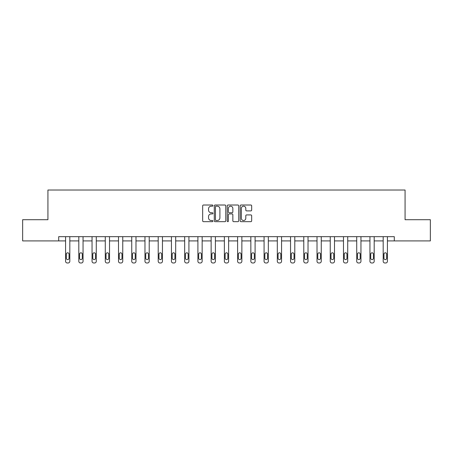 <?xml version="1.0" encoding="UTF-8"?>
<svg xmlns="http://www.w3.org/2000/svg" width="453" height="453" viewBox="0 0 453 453"><rect width="100%" height="100%" fill="white"/><g stroke="black" fill="none" stroke-linecap="round" stroke-linejoin="round"><path stroke-width="0.68" d="M212.927 205.6A0.583 0.583 0 0 0 212.344 205.016L203.499 205.016A0.832 0.832 0 0 0 202.667 205.849L202.667 220.838A0.832 0.832 0 0 0 203.499 221.67L212.344 221.67A0.583 0.583 0 0 0 212.927 221.087A0.583 0.583 0 0 0 212.344 220.503L211.2 220.503A2.667 2.667 0 0 1 208.533 217.836L208.533 216.591A2.667 2.667 0 0 1 211.2 213.924L212.344 213.924A0.583 0.583 0 0 0 212.927 213.34A0.583 0.583 0 0 0 212.344 212.757L211.2 212.757A2.667 2.667 0 0 1 208.533 210.096L208.533 208.844A2.667 2.667 0 0 1 211.2 206.183L212.344 206.183A0.583 0.583 0 0 0 212.927 205.6M250.837 210.888A0.832 0.832 0 0 0 251.67 210.056L251.67 205.849A0.832 0.832 0 0 0 250.837 205.016L241.007 205.016A0.832 0.832 0 0 0 240.175 205.849L240.175 220.838A0.832 0.832 0 0 0 241.007 221.67L250.837 221.67A0.832 0.832 0 0 0 251.67 220.838L251.67 215.758A0.832 0.832 0 0 0 250.837 214.926L246.63 214.926A0.832 0.832 0 0 0 245.798 215.758L245.798 218.278A2.225 2.225 0 0 1 243.572 220.503A2.225 2.225 0 0 1 241.341 218.278L241.341 208.408A2.225 2.225 0 0 1 243.572 206.183A2.225 2.225 0 0 1 245.798 208.408L245.798 210.056A0.832 0.832 0 0 0 246.63 210.888L250.837 210.888M58.703 240.911L22.65 240.911L22.65 219.705L47.927 219.705L47.927 190.017L405.073 190.017L405.073 219.705L430.35 219.705L430.35 240.911L394.297 240.911L394.297 236.67L58.703 236.67L58.703 240.911L65.577 240.911L65.577 261.29A1.699 1.699 0 0 0 67.27 262.983L68.12 262.983A1.699 1.699 0 0 0 69.819 261.29L69.819 240.911L78.811 240.911L78.811 261.29A1.699 1.699 0 0 0 80.504 262.983L81.353 262.983A1.699 1.699 0 0 0 83.052 261.29L83.052 240.911L92.044 240.911L92.044 261.29A1.699 1.699 0 0 0 93.737 262.983L94.586 262.983A1.699 1.699 0 0 0 96.285 261.29L96.285 240.911L105.277 240.911L105.277 261.29A1.699 1.699 0 0 0 106.97 262.983L107.82 262.983A1.699 1.699 0 0 0 109.518 261.29L109.518 240.911L118.51 240.911L118.51 261.29A1.699 1.699 0 0 0 120.204 262.983L121.053 262.983A1.699 1.699 0 0 0 122.752 261.29L122.752 240.911L131.744 240.911L131.744 261.29A1.699 1.699 0 0 0 133.442 262.983L134.286 262.983A1.699 1.699 0 0 0 135.985 261.29L135.985 240.911L144.977 240.911L144.977 261.29A1.699 1.699 0 0 0 146.676 262.983L147.519 262.983A1.699 1.699 0 0 0 149.218 261.29L149.218 240.911L158.21 240.911L158.21 261.29A1.699 1.699 0 0 0 159.909 262.983L160.758 262.983A1.699 1.699 0 0 0 162.451 261.29L162.451 240.911L171.444 240.911L171.444 261.29A1.699 1.699 0 0 0 173.142 262.983L173.992 262.983A1.699 1.699 0 0 0 175.685 261.29L175.685 240.911L184.677 240.911L184.677 261.29A1.699 1.699 0 0 0 186.376 262.983L187.225 262.983A1.699 1.699 0 0 0 188.918 261.29L188.918 240.911L197.91 240.911L197.91 261.29A1.699 1.699 0 0 0 199.609 262.983L200.458 262.983A1.699 1.699 0 0 0 202.151 261.29L202.151 240.911L211.143 240.911L211.143 261.29A1.699 1.699 0 0 0 212.842 262.983L213.691 262.983A1.699 1.699 0 0 0 215.385 261.29L215.385 240.911L224.377 240.911L224.377 261.29A1.699 1.699 0 0 0 226.075 262.983L226.925 262.983A1.699 1.699 0 0 0 228.623 261.29L228.623 240.911L237.615 240.911L237.615 261.29A1.699 1.699 0 0 0 239.309 262.983L240.158 262.983A1.699 1.699 0 0 0 241.857 261.29L241.857 240.911L250.849 240.911L250.849 261.29A1.699 1.699 0 0 0 252.542 262.983L253.391 262.983A1.699 1.699 0 0 0 255.09 261.29L255.09 240.911L264.082 240.911L264.082 261.29A1.699 1.699 0 0 0 265.775 262.983L266.624 262.983A1.699 1.699 0 0 0 268.323 261.29L268.323 240.911L277.315 240.911L277.315 261.29A1.699 1.699 0 0 0 279.008 262.983L279.858 262.983A1.699 1.699 0 0 0 281.556 261.29L281.556 240.911L290.549 240.911L290.549 261.29A1.699 1.699 0 0 0 292.242 262.983L293.091 262.983A1.699 1.699 0 0 0 294.79 261.29L294.79 240.911L303.782 240.911L303.782 261.29A1.699 1.699 0 0 0 305.481 262.983L306.324 262.983A1.699 1.699 0 0 0 308.023 261.29L308.023 240.911L317.015 240.911L317.015 261.29A1.699 1.699 0 0 0 318.714 262.983L319.558 262.983A1.699 1.699 0 0 0 321.256 261.29L321.256 240.911L330.248 240.911L330.248 261.29A1.699 1.699 0 0 0 331.947 262.983L332.796 262.983A1.699 1.699 0 0 0 334.49 261.29L334.49 240.911L343.482 240.911L343.482 261.29A1.699 1.699 0 0 0 345.18 262.983L346.03 262.983A1.699 1.699 0 0 0 347.723 261.29L347.723 240.911L356.715 240.911L356.715 261.29A1.699 1.699 0 0 0 358.414 262.983L359.263 262.983A1.699 1.699 0 0 0 360.956 261.29L360.956 240.911L369.948 240.911L369.948 261.29A1.699 1.699 0 0 0 371.647 262.983L372.496 262.983A1.699 1.699 0 0 0 374.189 261.29L374.189 240.911L383.181 240.911L383.181 261.29A1.699 1.699 0 0 0 384.88 262.983L385.73 262.983A1.699 1.699 0 0 0 387.423 261.29L387.423 240.911L394.297 240.911M225.77 205.849A0.832 0.832 0 0 0 224.937 205.016L215.113 205.016A0.832 0.832 0 0 0 214.28 205.849L214.28 220.838A0.832 0.832 0 0 0 215.113 221.67L224.937 221.67A0.832 0.832 0 0 0 225.77 220.838L225.77 205.849M228.063 205.016L237.887 205.016A0.832 0.832 0 0 1 238.72 205.849L238.72 220.838A0.832 0.832 0 0 1 237.887 221.67L233.68 221.67A0.832 0.832 0 0 1 232.848 220.838L232.848 214.756A0.832 0.832 0 0 0 232.015 213.924L229.229 213.924A0.832 0.832 0 0 0 228.397 214.756L228.397 221.087A0.583 0.583 0 0 1 227.814 221.67A0.583 0.583 0 0 1 227.23 221.087L227.23 205.849A0.832 0.832 0 0 1 228.063 205.016M216.03 206.183A0.583 0.583 0 0 0 215.447 206.766L215.447 219.92A0.583 0.583 0 0 0 216.03 220.503L217.236 220.503A2.667 2.667 0 0 0 219.903 217.836L219.903 208.844A2.667 2.667 0 0 0 217.236 206.183L216.03 206.183M232.848 208.448A2.225 2.225 0 0 0 230.622 206.223A2.225 2.225 0 0 0 228.397 208.448L228.397 211.925A0.832 0.832 0 0 0 229.229 212.757L232.015 212.757A0.832 0.832 0 0 0 232.848 211.925L232.848 208.448M66.336 258.233A1.359 1.359 0 0 0 67.695 259.592A1.359 1.359 0 0 0 69.054 258.233A1.359 1.359 0 0 1 67.695 259.592A1.359 1.359 0 0 1 66.336 258.233L66.336 254.161A1.359 1.359 0 0 1 67.695 252.808A1.359 1.359 0 0 1 69.054 254.161L69.054 258.233M69.819 236.67L69.819 261.29M65.577 236.67L65.577 261.29M67.27 262.983L68.12 262.983M79.569 258.233A1.359 1.359 0 0 0 80.928 259.592A1.359 1.359 0 0 0 82.287 258.233A1.359 1.359 0 0 1 80.928 259.592A1.359 1.359 0 0 1 79.569 258.233L79.569 254.161A1.359 1.359 0 0 1 80.928 252.808A1.359 1.359 0 0 1 82.287 254.161L82.287 258.233M92.808 258.233A1.359 1.359 0 0 0 94.162 259.592A1.359 1.359 0 0 0 95.521 258.233A1.359 1.359 0 0 1 94.162 259.592A1.359 1.359 0 0 1 92.808 258.233L92.808 254.161A1.359 1.359 0 0 1 94.162 252.808A1.359 1.359 0 0 1 95.521 254.161L95.521 258.233M83.052 236.67L83.052 261.29M78.811 236.67L78.811 261.29M80.504 262.983L81.353 262.983M96.285 236.67L96.285 261.29M92.044 236.67L92.044 261.29M93.737 262.983L94.586 262.983M106.042 258.233A1.359 1.359 0 0 0 107.395 259.592A1.359 1.359 0 0 0 108.754 258.233A1.359 1.359 0 0 1 107.395 259.592A1.359 1.359 0 0 1 106.042 258.233L106.042 254.161A1.359 1.359 0 0 1 107.395 252.808A1.359 1.359 0 0 1 108.754 254.161L108.754 258.233M119.275 258.233A1.359 1.359 0 0 0 120.628 259.592A1.359 1.359 0 0 0 121.987 258.233A1.359 1.359 0 0 1 120.628 259.592A1.359 1.359 0 0 1 119.275 258.233L119.275 254.161A1.359 1.359 0 0 1 120.628 252.808A1.359 1.359 0 0 1 121.987 254.161L121.987 258.233M132.508 258.233A1.359 1.359 0 0 0 133.862 259.592A1.359 1.359 0 0 0 135.221 258.233A1.359 1.359 0 0 1 133.862 259.592A1.359 1.359 0 0 1 132.508 258.233L132.508 254.161A1.359 1.359 0 0 1 133.862 252.808A1.359 1.359 0 0 1 135.221 254.161L135.221 258.233M109.518 236.67L109.518 261.29M105.277 236.67L105.277 261.29M106.97 262.983L107.82 262.983M122.752 236.67L122.752 261.29M118.51 236.67L118.51 261.29M120.204 262.983L121.053 262.983M135.985 236.67L135.985 261.29M131.744 236.67L131.744 261.29M133.442 262.983L134.286 262.983M145.741 258.233A1.359 1.359 0 0 0 147.1 259.592A1.359 1.359 0 0 0 148.454 258.233A1.359 1.359 0 0 1 147.1 259.592A1.359 1.359 0 0 1 145.741 258.233L145.741 254.161A1.359 1.359 0 0 1 147.1 252.808A1.359 1.359 0 0 1 148.454 254.161L148.454 258.233M149.218 236.67L149.218 261.29M144.977 236.67L144.977 261.29M146.676 262.983L147.519 262.983M158.975 258.233A1.359 1.359 0 0 0 160.334 259.592A1.359 1.359 0 0 0 161.687 258.233A1.359 1.359 0 0 1 160.334 259.592A1.359 1.359 0 0 1 158.975 258.233L158.975 254.161A1.359 1.359 0 0 1 160.334 252.808A1.359 1.359 0 0 1 161.687 254.161L161.687 258.233M162.451 236.67L162.451 261.29M158.21 236.67L158.21 261.29M159.909 262.983L160.758 262.983M172.208 258.233A1.359 1.359 0 0 0 173.567 259.592A1.359 1.359 0 0 0 174.92 258.233A1.359 1.359 0 0 1 173.567 259.592A1.359 1.359 0 0 1 172.208 258.233L172.208 254.161A1.359 1.359 0 0 1 173.567 252.808A1.359 1.359 0 0 1 174.92 254.161L174.92 258.233M175.685 236.67L175.685 261.29M171.444 236.67L171.444 261.29M173.142 262.983L173.992 262.983M185.441 258.233A1.359 1.359 0 0 0 186.8 259.592A1.359 1.359 0 0 0 188.154 258.233A1.359 1.359 0 0 1 186.8 259.592A1.359 1.359 0 0 1 185.441 258.233L185.441 254.161A1.359 1.359 0 0 1 186.8 252.808A1.359 1.359 0 0 1 188.154 254.161L188.154 258.233M188.918 236.67L188.918 261.29M184.677 236.67L184.677 261.29M186.376 262.983L187.225 262.983M198.674 258.233A1.359 1.359 0 0 0 200.033 259.592A1.359 1.359 0 0 0 201.392 258.233A1.359 1.359 0 0 1 200.033 259.592A1.359 1.359 0 0 1 198.674 258.233L198.674 254.161A1.359 1.359 0 0 1 200.033 252.808A1.359 1.359 0 0 1 201.392 254.161L201.392 258.233M202.151 236.67L202.151 261.29M197.91 236.67L197.91 261.29M199.609 262.983L200.458 262.983M211.908 258.233A1.359 1.359 0 0 0 213.267 259.592A1.359 1.359 0 0 0 214.626 258.233A1.359 1.359 0 0 1 213.267 259.592A1.359 1.359 0 0 1 211.908 258.233L211.908 254.161A1.359 1.359 0 0 1 213.267 252.808A1.359 1.359 0 0 1 214.626 254.161L214.626 258.233M215.385 236.67L215.385 261.29M211.143 236.67L211.143 261.29M212.842 262.983L213.691 262.983M225.141 258.233A1.359 1.359 0 0 0 226.5 259.592A1.359 1.359 0 0 0 227.859 258.233A1.359 1.359 0 0 1 226.5 259.592A1.359 1.359 0 0 1 225.141 258.233L225.141 254.161A1.359 1.359 0 0 1 226.5 252.808A1.359 1.359 0 0 1 227.859 254.161L227.859 258.233M228.623 236.67L228.623 261.29M224.377 236.67L224.377 261.29M226.075 262.983L226.925 262.983M238.374 258.233A1.359 1.359 0 0 0 239.733 259.592A1.359 1.359 0 0 0 241.092 258.233A1.359 1.359 0 0 1 239.733 259.592A1.359 1.359 0 0 1 238.374 258.233L238.374 254.161A1.359 1.359 0 0 1 239.733 252.808A1.359 1.359 0 0 1 241.092 254.161L241.092 258.233M241.857 236.67L241.857 261.29M237.615 236.67L237.615 261.29M239.309 262.983L240.158 262.983M251.608 258.233A1.359 1.359 0 0 0 252.967 259.592A1.359 1.359 0 0 0 254.326 258.233A1.359 1.359 0 0 1 252.967 259.592A1.359 1.359 0 0 1 251.608 258.233L251.608 254.161A1.359 1.359 0 0 1 252.967 252.808A1.359 1.359 0 0 1 254.326 254.161L254.326 258.233M255.09 236.67L255.09 261.29M250.849 236.67L250.849 261.29M252.542 262.983L253.391 262.983M264.846 258.233A1.359 1.359 0 0 0 266.2 259.592A1.359 1.359 0 0 0 267.559 258.233A1.359 1.359 0 0 1 266.2 259.592A1.359 1.359 0 0 1 264.846 258.233L264.846 254.161A1.359 1.359 0 0 1 266.2 252.808A1.359 1.359 0 0 1 267.559 254.161L267.559 258.233M268.323 236.67L268.323 261.29M264.082 236.67L264.082 261.29M265.775 262.983L266.624 262.983M278.08 258.233A1.359 1.359 0 0 0 279.433 259.592A1.359 1.359 0 0 0 280.792 258.233A1.359 1.359 0 0 1 279.433 259.592A1.359 1.359 0 0 1 278.08 258.233L278.08 254.161A1.359 1.359 0 0 1 279.433 252.808A1.359 1.359 0 0 1 280.792 254.161L280.792 258.233M281.556 236.67L281.556 261.29M277.315 236.67L277.315 261.29M279.008 262.983L279.858 262.983M291.313 258.233A1.359 1.359 0 0 0 292.666 259.592A1.359 1.359 0 0 0 294.025 258.233A1.359 1.359 0 0 1 292.666 259.592A1.359 1.359 0 0 1 291.313 258.233L291.313 254.161A1.359 1.359 0 0 1 292.666 252.808A1.359 1.359 0 0 1 294.025 254.161L294.025 258.233M294.79 236.67L294.79 261.29M290.549 236.67L290.549 261.29M292.242 262.983L293.091 262.983M304.546 258.233A1.359 1.359 0 0 0 305.9 259.592A1.359 1.359 0 0 0 307.259 258.233A1.359 1.359 0 0 1 305.9 259.592A1.359 1.359 0 0 1 304.546 258.233L304.546 254.161A1.359 1.359 0 0 1 305.9 252.808A1.359 1.359 0 0 1 307.259 254.161L307.259 258.233M308.023 236.67L308.023 261.29M303.782 236.67L303.782 261.29M305.481 262.983L306.324 262.983M317.78 258.233A1.359 1.359 0 0 0 319.139 259.592A1.359 1.359 0 0 0 320.492 258.233A1.359 1.359 0 0 1 319.139 259.592A1.359 1.359 0 0 1 317.78 258.233L317.78 254.161A1.359 1.359 0 0 1 319.139 252.808A1.359 1.359 0 0 1 320.492 254.161L320.492 258.233M321.256 236.67L321.256 261.29M317.015 236.67L317.015 261.29M318.714 262.983L319.558 262.983M331.013 258.233A1.359 1.359 0 0 0 332.372 259.592A1.359 1.359 0 0 0 333.725 258.233A1.359 1.359 0 0 1 332.372 259.592A1.359 1.359 0 0 1 331.013 258.233L331.013 254.161A1.359 1.359 0 0 1 332.372 252.808A1.359 1.359 0 0 1 333.725 254.161L333.725 258.233M334.49 236.67L334.49 261.29M330.248 236.67L330.248 261.29M331.947 262.983L332.796 262.983M344.246 258.233A1.359 1.359 0 0 0 345.605 259.592A1.359 1.359 0 0 0 346.958 258.233A1.359 1.359 0 0 1 345.605 259.592A1.359 1.359 0 0 1 344.246 258.233L344.246 254.161A1.359 1.359 0 0 1 345.605 252.808A1.359 1.359 0 0 1 346.958 254.161L346.958 258.233M347.723 236.67L347.723 261.29M343.482 236.67L343.482 261.29M345.18 262.983L346.03 262.983M357.479 258.233A1.359 1.359 0 0 0 358.838 259.592A1.359 1.359 0 0 0 360.192 258.233A1.359 1.359 0 0 1 358.838 259.592A1.359 1.359 0 0 1 357.479 258.233L357.479 254.161A1.359 1.359 0 0 1 358.838 252.808A1.359 1.359 0 0 1 360.192 254.161L360.192 258.233M360.956 236.67L360.956 261.29M356.715 236.67L356.715 261.29M358.414 262.983L359.263 262.983M370.713 258.233A1.359 1.359 0 0 0 372.072 259.592A1.359 1.359 0 0 0 373.431 258.233A1.359 1.359 0 0 1 372.072 259.592A1.359 1.359 0 0 1 370.713 258.233L370.713 254.161A1.359 1.359 0 0 1 372.072 252.808A1.359 1.359 0 0 1 373.431 254.161L373.431 258.233M374.189 236.67L374.189 261.29M369.948 236.67L369.948 261.29M371.647 262.983L372.496 262.983M383.946 258.233A1.359 1.359 0 0 0 385.305 259.592A1.359 1.359 0 0 0 386.664 258.233A1.359 1.359 0 0 1 385.305 259.592A1.359 1.359 0 0 1 383.946 258.233L383.946 254.161A1.359 1.359 0 0 1 385.305 252.808A1.359 1.359 0 0 1 386.664 254.161L386.664 258.233M387.423 236.67L387.423 261.29M383.181 236.67L383.181 261.29M384.88 262.983L385.73 262.983"/></g></svg>
